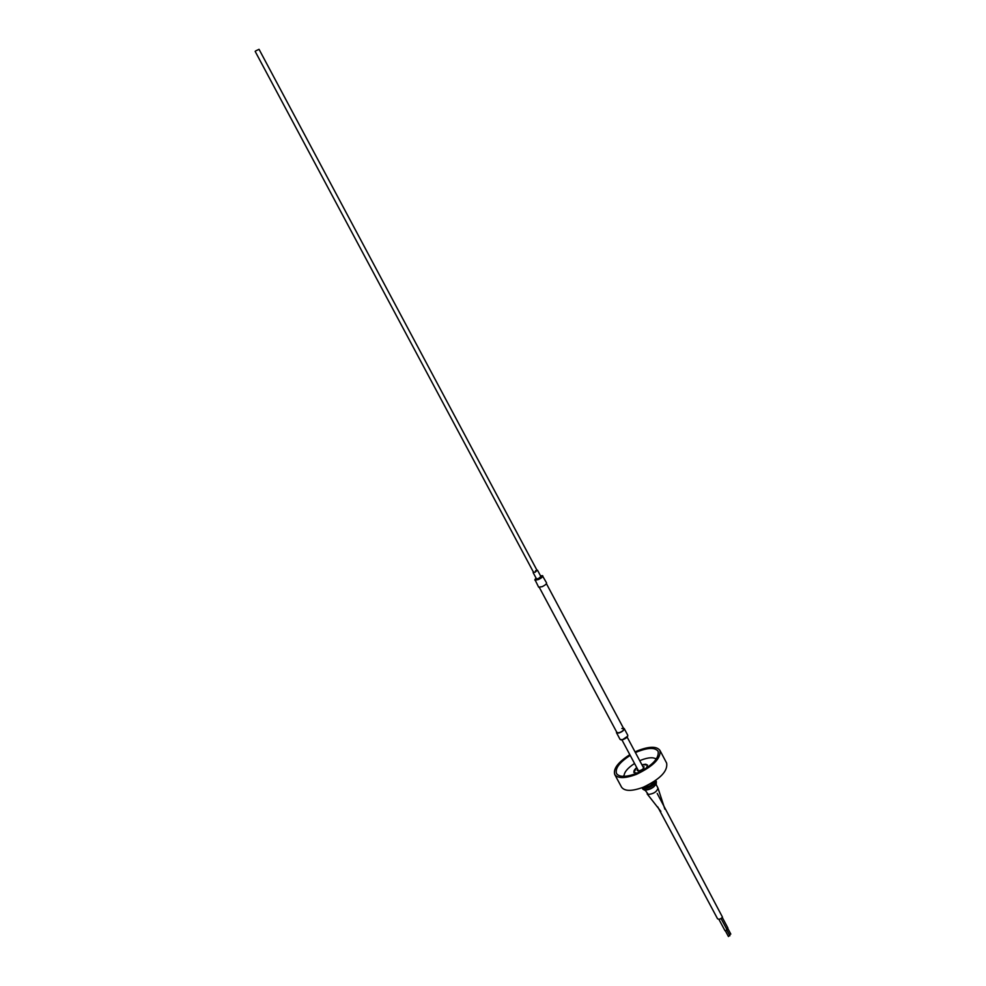<?xml version="1.0" encoding="UTF-8"?>
<svg xmlns="http://www.w3.org/2000/svg" width="986" height="986" viewBox="0 0 986 986"><rect width="100%" height="100%" fill="white"/><g stroke="black" fill="none" stroke-linecap="round" stroke-linejoin="round"><path stroke-width="1.48" d="M535.139 572.114L533.562 572.373L255.164 51.395L255.867 50.816L259.047 49.312L537.099 570.475L535.139 572.114M542.362 575.614L546.577 582.936C546.589 583.958 545.135 585.203 542.214 586.658L538.652 587.175L534.905 579.583M536.914 570.118L535.102 572.287L533.364 572.016M535.521 570.721L537.099 570.475M637.548 769.117L637.215 770.46L638.041 770.916C641.59 770.411 643.599 769.043 644.055 766.812L642.749 766.332M645.164 790.242L648.332 794.445C653.693 793.841 656.91 791.721 657.995 788.097L656.072 784.425M645.448 786.31L652.646 782.465M657.218 793.483L722.479 917.153C720.68 919.149 719.028 919.679 717.537 918.742L657.748 806.893M727.508 927.777L726.744 929.206M729.628 935.603L728.481 936.219M730.527 933.927L729.492 934.974M726.596 929.453L726.953 930.106L725.006 930.722L718.88 919.272M646.52 768.082L647.482 765L641.849 764.655M656.282 759.171C653.398 757.014 648.357 757.334 641.147 760.107L639.741 760.711M634.54 763.484C627.429 768.156 623.941 772.445 624.052 776.376M630.214 755.387C619.528 762.289 614.956 768.34 616.496 773.529C619.344 777.35 626.011 777.288 636.512 773.369C652.066 765.9 659.264 758.542 658.13 751.307C655.172 747.45 648.443 747.511 637.942 751.505L635.428 752.601M656.713 758.53L655.407 758.554M629.832 754.684C618.099 762.203 613.058 768.809 614.734 774.503L621.562 787.185C624.693 791.401 631.952 791.413 643.34 787.21C660.201 779.125 667.966 771.089 666.647 763.102L659.93 750.383C656.713 746.18 649.404 746.254 638.004 750.592L635.046 751.899M614.734 774.503C617.815 778.644 625.05 778.583 636.451 774.343C653.336 766.221 661.162 758.234 659.93 750.383M624.039 775.304L623.288 776.376M636.648 767.428L633.801 772.297L636.894 773.221M539.342 587.446L616.891 732.462L618.838 732.795C622.067 731.711 623.707 730.38 623.781 728.79L621.846 728.469M616.546 731.797L616.484 732.684L618.666 733.054C622.265 731.846 624.113 730.355 624.2 728.568L623.423 728.124M533.13 572.595L536.483 578.868L538.455 578.572L540.883 576.527L537.53 570.241M540.833 576.44L538.516 578.77L536.446 578.794M538.368 579.361C543.015 576.662 543.73 575.479 540.488 575.799L542.793 575.861C542.805 576.872 541.351 578.104 538.418 579.558L534.868 580.088L536.101 578.141C534.067 580.224 534.819 580.631 538.368 579.361M642.81 789.12L644.462 790.069C651.586 789.12 655.579 786.384 656.442 781.849L655.702 780.456C654.84 784.992 650.834 787.728 643.722 788.677L642.059 787.703L642.81 789.12L644.597 790.193C651.771 789.293 655.715 786.52 656.442 781.849M642.379 787.58L643.784 788.245C650.218 787.494 654.088 784.955 655.407 780.629M654.605 781.183C653.225 784.942 649.823 787.111 644.413 787.691L643.291 787.235M643.747 787.038L644.487 787.259C649.17 786.877 652.399 784.942 654.199 781.467M637.461 772.987L635.65 773.036C633.074 772.272 633.431 770.448 636.722 767.552L633.875 772.42L634.047 770.756M646.015 768.414C647.913 766.11 647.777 764.729 645.596 764.261L641.911 764.779L645.744 764.199M656.319 783.747C653.706 787.74 649.873 789.872 644.807 790.143M627.712 736.16L622.376 739.796L620.058 739.377L622.252 739.746C625.851 738.551 627.688 737.06 627.762 735.26C627.823 737.047 626.011 738.563 622.326 739.82M622.302 739.808L620.835 739.833M623.781 728.79L546.417 583.663M660.854 811.367L647.149 793.89M664.897 809.21L657.995 788.097M643.722 768.168L627.158 737.097M638.521 770.941L621.932 739.894M727.89 927.986L722.282 917.448M729.911 935.763L726.916 930.155M728.457 936.54L725.449 930.932M730.811 934.087L727.816 928.479M726.99 929.662L721.049 918.533M627.762 735.26L624.2 728.568M620.058 739.377L616.484 732.684"/></g></svg>
